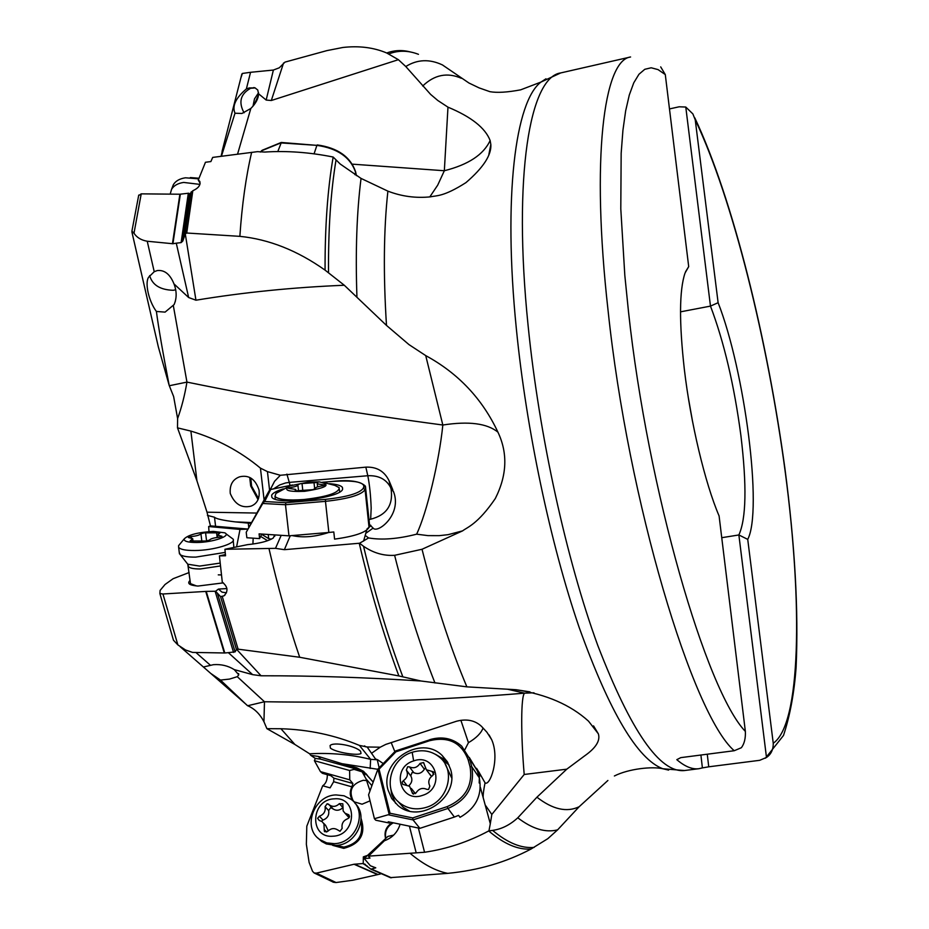 <?xml version="1.0" encoding="UTF-8"?>
<svg xmlns="http://www.w3.org/2000/svg" width="929" height="929" viewBox="0 0 929 929"><rect width="100%" height="100%" fill="white"/><g stroke="black" fill="none" stroke-linecap="round" stroke-linejoin="round"><path stroke-width="1.39" d="M189.121 572.543L173.142 578.697L165.025 584.504L160.102 590.414L159.869 593.515L162.935 593.991L177.88 644.912L185.533 649.986L192.558 652.413L224.795 652.982L206.226 591.39L162.935 593.991M235.734 695.24L247.648 705.738C254.476 708.63 259.911 713.971 263.952 721.752L266.913 728.673L294.888 744.477L309.636 753.791L310.739 755.312L318.345 756.461L341.988 763.684L377.708 769.282M327.31 774.693C327.414 779.977 325.882 783.67 322.7 785.771L330.097 787.862L333.662 781.707L333.894 778.154L330.875 775.692L322.444 773.334L320.447 771.616L314.397 760.688L315.291 758.424L310.739 755.312M322.7 785.771L306.802 826.206L306.361 844.31L309.113 862.449L312.504 871.228L314.095 872.935L316.324 873.144L354.042 864.249L363.251 863.517L363.332 856.875L366.955 855.586M188.657 297.535L176.278 243.177L181.12 242.608L182.781 241.064L185.277 233.887L195.949 300.206L188.657 297.535L173.99 283.902C176.812 291.183 176.858 298.081 174.118 304.573L165.083 312.121L156.397 311.447C158.557 327.821 162.819 352.474 169.183 385.396L173.63 396.544L177.613 418.561C181.596 407.564 184.708 395.406 186.95 382.098C269.352 398.982 354.646 413.289 442.831 425.017L425.726 355.61C458.241 373.295 482.314 398.808 497.944 432.182C507.908 453.189 507.025 475.311 495.296 498.548C477.657 524.432 466.939 527.405 462.607 530.865L422.021 549.271L394.616 555.31C383.747 556.006 373.388 552.999 363.541 546.287L359.581 543.233L284.379 549.678L275.495 548.342L224.923 549.283L225.538 555.763L219.418 555.867L222.298 582.181C227.919 586.745 228.453 591.308 223.901 595.872L220.545 596.627L215.598 591.25L206.226 591.39M264.08 499.779L260.445 468.135C240.112 451.25 216.933 438.906 190.886 431.091L177.485 427.851L177.613 418.561M177.485 427.851L196.936 480.792L207.004 512.193L256.613 513.052M208.99 531.62L208.665 526.534L210.465 525.872L207.004 512.193M236.605 546.798L240.019 529.414L208.665 526.534M261.653 534.338L268.702 538.657L271.373 539.145M210.465 525.872L247.834 529.042M247.799 529.124L240.019 529.414M267.61 540.713L260.666 536.428M219.418 555.867L225.422 554.578M236.581 649.313L261.061 675.778L252.653 674.651L228.337 652.646L235.118 651.868L236.581 649.313L238.091 649.162L299.695 657.267L398.866 675.94L421.034 681.003L466.881 686.856L515.955 689.713C546.217 694.3 570.406 704.786 588.521 721.159L598.346 733.805C600.494 740.576 595.919 747.938 584.608 755.881L566.771 769.177L536.927 797.198L517.778 817.81C509.916 824.975 501.521 829.167 492.602 830.387L488.7 830.944C468.321 841.871 446.93 848.978 424.553 852.265L368.476 856.143L369.986 858.117L364.191 858.512L387.904 836.414L393.687 835.09M226.479 592.818L222.031 592.145L218.431 589.079L215.598 591.25M261.061 675.778C312.33 675.673 365.654 677.415 421.034 681.003M281.197 535.325L275.495 548.342M369.51 524.537L373.121 528.102L365.782 533.316L365.19 535.429L368.581 537.949L359.581 543.233M292.136 535.568C303.005 537.949 315.198 536.916 328.703 532.48M368.581 537.949C381.912 540.213 397.926 538.959 416.633 534.175C427.038 512.181 439.15 461.411 442.831 425.017C468.82 421 487.191 423.38 497.944 432.182M373.121 528.102C377.406 533.989 402.524 514.55 393.478 491.522L390.621 487.574L391.109 489.142C393.327 505.132 386.51 515.154 370.659 519.206L368.999 519.625M260.445 468.135L267.447 471.618L280.337 475.276L365.84 467.148C376.686 466.683 384.432 471.224 389.065 480.757L392.793 489.757M259.04 490.047C255.37 479.027 248.879 474.626 239.566 476.832C232.68 479.387 229.568 484.915 230.253 493.438C234.689 504.168 241.61 508.407 251.004 506.142C257.252 503.704 259.934 498.339 259.04 490.047M274.81 536.196L274.659 534.953L273.347 537.937C268.365 541.177 259.748 543.407 247.52 544.649L224.923 549.283M250.807 523.364L235.176 521.877L251.26 522.562M268.226 534.477L268.702 538.657M207.422 515.409L214.494 517.221C215.969 518.812 222.867 520.356 235.176 521.877M280.337 475.276L274.578 481.292L270.304 489.525M367.036 528.903L370.938 525.768M258.053 499.628L250.691 486.006L249.727 477.436M250.807 478.005L251.585 486.111L258.517 498.478M707.271 754.209L708.734 766.808L759.69 760.317L766.483 757.46L738.869 534.965L721.74 537.694M708.734 766.808L702.394 767.9L700.907 755.033M702.394 767.9L698.922 768.701C692.256 769.595 684.894 766.576 676.811 759.667L680.783 757.634L734.235 750.725C692.581 714.9 628.19 502.02 608.054 310.344C590.937 158.336 603.757 60.037 630.582 56.983L560.733 72.926C529.971 76.933 512.692 175.233 528.125 325.812C539.122 435.62 566.504 560.024 597.788 645.458C630.977 731.39 659.88 773.091 684.499 770.536L662.818 768.747C637.433 759.132 609.552 712.032 579.173 627.447C550.502 543.929 526.36 429.93 516.35 328.785C502.984 195.868 515.456 101.203 540.98 82.066L560.733 72.926M685.532 271.767L688.703 266.623L685.021 273.08C679.285 290.185 679.064 322.293 684.348 369.405C690.619 422.788 705.099 483.347 719.092 515.943L745.36 731.413C745.685 738.276 744.361 743.711 741.377 747.717L734.235 750.725M688.703 266.623L665.292 74.575L660.693 66.888M680.516 311.842L710.476 306.106L685.776 107.044L679.169 106.789L669.472 108.925M692.36 420.593L688.505 398.808M688.284 397.461L692.628 421.929M695.24 119.853C732.726 198.632 768.109 341.965 785.469 473.674C802.691 604.814 800.949 724.341 773.242 743.246L747.729 539.377L738.869 534.965C746.231 518.742 746.904 485.612 740.901 435.562C734.212 385.175 724.074 342.023 710.476 306.106L718.117 302.703L695.24 119.853L692.871 113.907L685.776 107.044M747.729 539.377C762.895 510.555 744.803 370.81 718.117 302.703M773.242 743.246C773.334 749.61 771.082 754.348 766.483 757.46M195.949 300.206C243.677 292.333 293.123 287.34 344.299 285.249L386.487 325.417L408.946 344.578L425.726 355.61M536.927 797.198C552.709 809.449 566.783 812.631 579.139 806.744L607.903 780.476M173.386 305.92L186.95 382.098L169.345 385.732M175.686 289.813L173.2 290.289C160.148 289.86 152.298 284.971 149.65 275.588M156.397 311.447C148.454 300.88 144.692 282.358 148.698 277.121L154.226 271.698L157.268 270.56C164.503 269.758 170.077 274.206 173.99 283.902M224.934 140.163L221.067 156.304M154.435 329.934L158.336 346.889L169.183 385.396M380.333 874.015L352.823 880.227L336.066 882.538L333.511 882.248L314.13 872.946M332.733 881.969L333.511 882.248M392.293 822.606C386.15 826.52 383.921 831.827 385.605 838.527M320.447 771.616L349.768 779.837L352.892 783.484L351.882 786.84C349.072 792.785 349.908 797.802 354.39 801.901L362.089 804.2L370.044 800.844M332.71 845.378L343.765 848.374C360.301 843.962 366.072 833.987 361.067 818.437M371.844 785.609L366.038 778.874L362.124 771.836L354.112 769.375L349.606 770.501L349.768 779.837M349.606 770.501L314.397 760.688M315.291 758.424L320.691 759.156L358.141 769.572L365.004 773.102L373.11 782.055M364.191 858.512L370.392 865.77L375.769 867.825L370.88 869.161L363.251 863.517M390.261 877.638L447.743 873.353C478.249 870.415 506.015 862.298 531.051 849.025L547.831 838.666L557.621 829.841L579.139 806.744M365.143 857.246L363.332 856.875M409.434 826.171L416.169 852.764M485.17 804.932L491.824 814.454L490.303 823.733L480.351 787.281M490.303 823.733L488.968 830.793M491.824 814.454L524.2 774.472C520.786 734.456 520.855 695.937 524.583 693.162C438.906 700.28 352.207 703.137 264.475 701.743L263.952 721.752M489.084 734.967L491.673 739.67C500.22 758.888 489.699 786.875 485.043 782.81C483.521 790.567 482.917 795.584 483.231 797.848M491.673 739.67L486.924 732.238L481.489 726.35C474.998 720.323 466.66 718.616 456.476 721.252L385.79 744.396L380.251 747.195L367.152 746.986L375.444 758.912L377.766 759.829L370.625 759.341C350.732 754.487 330.399 752.629 309.636 753.791M266.913 728.673L280.941 728.742C308.498 729.555 334.661 735.118 359.418 745.406L367.152 746.986M247.648 705.738L264.475 701.743L237.267 676.684L229.509 679.087L220.498 680.074L247.439 705.645M240.193 699.142L204.461 667.928L203.997 666.859L213.449 664.676C221.125 664.107 228.046 665.756 234.236 669.6L252.653 674.651M237.267 676.684L238.765 674.837L234.236 669.6M210.813 673.467L220.498 680.074M159.869 593.503L173.468 640.244L177.88 644.912M218.431 589.079L226.92 588.556M190.097 580.428C186.822 583.458 189.435 585.34 197.935 586.06L223.378 582.866M253.176 538.17L252.909 544.046M228.337 652.646L224.795 652.982M533.978 692.802L524.583 693.162L507.559 689.225M218.269 574.865L221.439 574.912M196.565 585.955L190.491 583.656L190.364 582.588M485.043 782.81L479.457 772.998L479.19 783.008M479.457 772.998L476.554 768.306M483.068 728.022C481.152 733.144 476.275 738.032 468.448 742.689L464.872 749.645M468.448 742.689L460.877 720.277M383.259 763.557L377.766 759.829M373.133 781.997L363.518 771.302L356.631 767.76L341.988 763.684M368.476 856.143L384.397 840.768C392.363 837.83 397.6 832.314 400.12 824.232M330.422 748.147L330.074 745.604C333.151 741.656 355.087 745.604 360.557 751.224L361.033 753.454C358.431 755.846 336.472 752.757 330.422 748.147M380.251 747.195L371.948 753.013M364.54 745.882L365.898 746.916M385.814 838.33C384.548 831.56 387.033 826.392 393.304 822.815M366.038 778.874L369.986 790.823M353.148 800.763C348.456 790.544 351.824 783.728 363.251 780.302L366.723 780.581M360.928 821.341C363.808 835.125 358.153 843.718 343.951 847.097L335.59 845.425M283.566 62.986L271.314 100.506L266.17 100.053L273.381 70.047L279.304 67.794L285.006 62.104L326.973 50.596L342.894 47.472C359.035 45.637 373.655 47.472 386.743 52.999L398.39 59.688L405.787 66.528L430.626 94.41L437.814 100.495L447.975 107.16C471.212 116.81 485.263 127.923 490.129 140.5L490.837 144.494C491.58 155.004 483.289 167.708 465.952 182.618C443.261 197.087 436.258 195.438 430.638 196.82C415.983 198.353 401.734 196.46 387.892 191.142L361.044 178.414L340.235 164.038L333.163 157.036C309.531 152.286 286.747 150.626 264.811 152.054L257.449 151.659L212.695 157.407L210.883 161.565L205.46 162.261L198.26 180.121L199.41 180.923C201.082 184.65 198.887 187.925 192.826 190.759L189.528 194.103L188.715 193.209L179.889 194.219L141.22 193.859L138.618 195.613M545.973 78.802L540.98 82.066L520.67 89.834C507.42 92.331 497.178 92.958 489.931 91.681L479.097 87.883L468.936 83.006L442.413 64.914C429.442 58.829 417.237 59.363 405.787 66.528M240.82 78.071L242.388 73.449L250.551 72.299L246.359 88.952C235.711 97.963 231.925 106.045 235.002 113.222L241.923 113.477L250.83 108.472C255.905 103.363 258.471 98.462 258.541 93.759L266.17 100.053M271.314 100.506L398.39 59.688M352.393 164.166L444.341 170.739L447.975 107.16M250.83 108.472L237.557 154.156M244.06 112.804C238.3 102.167 240.483 93.992 250.586 88.278L255.185 87.918M246.359 88.952L249.204 87.941L255.034 87.86L257.763 90.02L258.541 93.759M235.002 113.222L221.416 156.258M429.802 196.913L437.71 185.138L444.341 170.739C468.379 164.665 483.649 154.597 490.129 140.5M185.277 233.887L186.717 233.016L239.856 236.349C268.969 239.264 297.373 250.528 325.069 270.13L344.299 285.249M200.165 183.222L198.26 180.121M189.237 194.045L188.715 193.209M176.278 243.177L172.91 243.746L180.342 194.196M154.226 271.698L147.235 241.238L172.91 243.746M147.235 241.238C141.208 240.193 136.795 237.522 133.997 233.225L131.918 231.124L138.735 195.09M132.58 234.909L131.918 231.124M273.381 70.047L250.551 72.299M478.586 774.147L480.119 775.889L478.586 774.147M304.538 491.325C287.514 491.964 282.73 490.129 290.162 485.821L308.509 482.07L319.228 481.884C331.804 484.694 326.903 487.841 304.538 491.325M278.154 491.894L275.936 493.404L274.984 496.423C278.154 499.605 287.793 500.638 303.911 499.523C327.403 496.783 339.166 492.823 339.201 487.667L334.858 485.391L323.025 482.36M322.909 484.741L317.253 483.881L317.846 482.441L300.334 483.672L297.849 484.717C297.988 485.797 295.596 486.715 290.649 487.481L288.478 488.317L295.736 489.432L295.085 490.918L312.841 489.676L315.326 488.596C315.175 487.504 317.555 486.575 322.479 485.821L324.616 484.996L322.909 484.741L323.013 485.739M422.532 795.375C399.737 803.678 390.668 767.493 413.637 760.909C436.166 752.502 445.746 788.57 422.532 795.375M412.186 752.281C390.215 758.563 382.249 790.022 399.725 802.958C407.506 808.845 416.401 810.297 426.399 807.324C448.022 801.1 456.081 770.733 439.951 757.541C431.997 750.911 422.741 749.157 412.186 752.281L413.637 760.909M431.811 771.349L426.399 769.769L423.519 762.57L420.036 763.394C417.284 767.586 413.742 768.747 409.434 766.889L407.668 766.727L406.333 770.095C408.423 774.252 407.413 777.805 403.291 780.732L402.129 782.195L402.745 784.343L409.596 786.282L412.639 793.714L416.087 792.832C418.863 788.605 422.416 787.432 426.771 789.325L428.548 789.499L429.872 786.097C427.758 781.893 428.757 778.328 432.868 775.401L433.448 771.836L431.811 771.349L433.924 774.229M408.83 785.725C412.046 782.717 412.697 779.431 410.769 775.866L412.081 772.522L413.835 772.684C418.12 774.531 421.627 773.381 424.367 769.224L425.157 768.318M429.035 773.334L431.637 776.249M415.449 793.633L411.28 788.431M451.599 777.805L445.27 764.207M397.833 801.262L403.325 807.371L409.236 810.959M262.222 150.243L260.352 152.042M277.806 151.566L281.348 142.474M283.391 488.863C276.772 490.907 272.871 492.985 271.698 495.099L271.779 497.038C275.228 505.759 341.419 498.292 342.615 489.084L342.418 487.411C341.001 485.484 336.658 484.241 329.389 483.684M263.325 502.496L246.22 532.259L269.538 490.094L263.325 502.496L264.672 501.532L270.676 489.49L292.147 485.101M246.22 532.259L246.859 537.752L259.632 538.599L259.086 533.873L288.977 535.836L285.47 504.737L285.9 502.705L325.44 499.361C347.063 497.015 359.686 493.299 363.309 488.236L363.889 486.378C363.262 481.791 352.718 480.142 332.257 481.454L322.584 482.279M269.538 490.094L270.676 489.49M261.792 534.059L259.632 538.599M262.779 503.46L285.47 504.737L325.464 501.346L328.854 532.468L333.801 531.969L334.579 539.134C354.623 536.358 366.119 532.445 369.034 527.37L369.428 523.77M328.854 532.468L288.977 535.836M388.032 789.94L391.701 798.51L397.879 805.397C419.734 824.929 459.739 797.465 450.588 769.375L447.348 761.757L442.123 755.451C421.011 734.34 379.253 760.863 388.032 789.94M389.181 814.478L374.422 818.716L368.569 794.806L377.906 769.119L389.181 814.478L390.029 813.247L379.055 769.189L395.905 751.828L395.545 751.073M374.422 818.716L375.722 820.214L389.321 823.048L388.217 821.759L419.896 828.343L413.033 819.901L412.708 817.938L447.244 806.604C465.475 798.603 473.082 785.307 470.039 766.715L468.17 759.852C461.481 742.689 448.707 736.279 429.86 740.634L395.905 751.828M377.906 769.119L379.055 769.189M389.042 821.933L389.321 823.048M388.81 814.896L413.033 819.901L447.952 808.451L454.397 817.044L458.578 815.372L460.029 817.323C476.078 808.125 482.499 794.945 479.294 777.794L477.436 771.012L469.284 757.437M454.397 817.044L419.896 828.343M399.098 802.435L401.92 805.664M395.603 803.364L391.69 794.446L390.854 789.046M435.434 754.278L445.444 760.154L447.824 762.581M449.067 765.066L440.195 757.762M254.163 104.803L258.459 95.037M258.541 92.784L254.5 98.857L252.99 106.231M199.944 184.395L183.675 182.432C177.88 183.28 173.851 185.568 171.586 189.272L170.17 194.115M198.736 178.844L185.452 177.799C179.669 178.658 175.639 180.946 173.375 184.662L172.179 187.751M198.969 178.24L190.317 177.567M225.213 552.395L195.717 557.121C187.948 557.179 182.804 556.378 180.284 554.718L179.285 552.5M233.225 540.457L233.853 547.344M225.863 533.699L233.063 539.087C236.663 543.442 213.589 550.444 194.916 550.514C185.73 550.572 180.296 549.503 178.635 547.32L178.577 545.683L179.75 544.278M196.751 542.49C187.832 542.478 183.663 541.27 184.244 538.866C188.424 534.767 198.132 532.282 213.368 531.411L224.632 532.793C232.076 535.731 213.089 542.431 196.751 542.49M189.365 537.786L192.698 538.681L190.085 540.992L206.017 541.026L209.408 540.144C210.511 538.762 213.74 537.798 219.093 537.276L221.973 536.288L217.537 535.104L220.034 532.863L204.275 532.84L200.919 533.711C199.816 535.058 196.6 535.998 191.269 536.532L188.366 537.508L189.365 537.786M354.866 803.109C369.231 816.254 356.527 845.088 335.961 845.402L326.393 843.962L321.736 841.477L317.973 838.074M336.019 794.922L344.078 795.793L351.127 799.381C368.348 811.226 356.341 843.358 334.301 843.66L326.741 842.893L320.041 839.735C301.82 828.169 313.781 795.247 336.019 794.922M332.919 836.205C308.927 838.469 310.576 799.393 334.254 798.847C358.06 796.327 356.91 835.566 332.919 836.205M319.228 820.446L322.038 821.584L323.966 823.884L324.314 831.176L324.86 831.792L327.763 831.316C330.852 828.296 334.103 827.797 337.494 829.794L340.037 831.292L342.174 828.32C341.384 823.686 343.277 820.47 347.841 818.67L349.292 817.543L348.863 814.814L345.031 813.223L343.161 810.947L342.824 803.782L339.387 803.643C336.263 806.674 333.012 807.162 329.632 805.118L327.194 803.713L325.057 806.651C325.824 811.249 323.931 814.443 319.39 816.231L317.613 818.321L319.228 820.446M328.239 830.816L325.649 825.405L323.606 823.245M321.515 821.248L323.002 820.075C327.519 818.286 329.4 815.105 328.634 810.541L330.747 807.603L333.186 809.008C336.321 810.959 339.433 810.611 342.511 807.963M346.935 815.337L349.269 817.578M222.298 596.604L238.091 649.162M299.695 657.267C288.06 623.115 277.817 586.849 268.957 548.493M217.583 593.828L235.118 651.868M236.442 649.452L220.545 596.627M398.866 675.94C383.874 635.761 370.671 591.541 359.244 543.279M290.243 535.731L284.379 549.678M365.782 533.316L366.676 530.169M363.587 541.096L365.19 535.429M416.633 534.175L427.99 535.627L439.289 535.65L448.126 534.663L462.607 530.865M190.886 431.091L196.936 480.792M264.3 501.648L264.196 500.766M267.447 471.618L269.561 490.059M290.045 485.484L289.291 482.395L285.621 482.952L279.745 484.926L273.579 488.851M248.252 523.05L248.74 527.254M214.494 517.221L215.563 526.093M370.659 519.206L371.182 508.175C370.694 495.296 369.556 484.485 367.803 475.729L289.291 482.395L286.898 474.127M389.065 480.757L390.435 487.144C385.999 479.097 378.463 475.288 367.803 475.729L365.84 467.148M393.478 491.522L391.109 489.142L389.274 481.257M745.36 731.413C706.33 690.955 647.827 490.663 628.503 311.819L624.822 275.437L620.793 208.851L621.164 153.239L622.929 130.292L625.658 110.853L629.293 95.013L633.764 82.82L638.955 74.274L644.796 69.292L651.194 67.782L658.046 69.605L665.292 74.575M668.625 770.106L662.818 768.747C652.135 766.239 628.55 768.794 614.383 775.982M422.021 549.271C435.213 601.353 450.17 647.211 466.881 686.856M333.662 781.707L351.882 786.84M333.894 778.154L352.892 783.484M372.088 869.323L391.423 877.777M447.732 873.353C435.817 871.03 423.252 864.342 410.049 853.298M371.124 869.254L370.16 868.696M531.051 849.025C518.127 850.035 504.017 844.008 488.7 830.944M418.375 828.029L424.553 852.265M566.771 769.177L524.2 774.472M210.395 665.245L196.24 652.785M233.562 652.413L215.133 591.25M224.295 653.006L205.727 591.413M363.541 546.287C374.933 593.805 388.032 637.317 402.838 676.811M394.616 555.31C406.507 602.468 419.966 645.028 434.981 682.989M394.837 751.631L391.167 742.526M365.829 773.543L367.315 775.343M356.631 767.76L358.141 769.572M320.691 759.156L318.345 756.461M370.16 768.504L370.625 759.341L359.418 745.406M280.941 728.742L294.888 744.477M377.232 759.655L379.148 767.795M517.778 817.81C532.363 828.935 545.648 832.941 557.621 829.841M316.324 873.144L336.066 882.538M377.128 874.386L354.042 864.249M377.569 874.317L354.483 864.179M367.327 866.142L362.809 863.517M492.602 830.387C507.629 842.928 521.471 848.595 534.14 847.399M386.487 325.417C383.247 274.148 383.712 229.393 387.892 191.142M422.683 86.025C434.435 74.715 447.337 72.148 461.388 78.303M386.743 52.999C394.488 50.12 402.512 49.806 410.815 52.07M418.468 54.323C408.214 50.352 398.367 50.212 388.914 53.905M325.069 270.13C324.929 226.711 327.635 189.017 333.163 157.036M336.019 160.009C330.736 191.955 328.239 229.44 328.518 272.487M361.044 178.414C356.759 212.335 355.377 251.689 356.922 296.49M192.826 190.759L186.717 233.016M239.856 236.349C242.028 204.601 245.964 176.591 251.643 152.321M189.528 194.103L182.781 241.064M185.08 234.34L191.235 191.827M181.12 242.608L188.308 193.278M172.446 243.758L179.889 194.219M141.22 193.859L133.997 233.225M314.014 482.685L314.734 489.339M290.765 488.549L290.649 487.481M302.726 489.838L302.041 483.707M420.036 763.394L424.367 769.224M413.626 794.144L411.93 791.984M406.519 784.854L403.291 780.732M410.769 775.866L406.333 770.095M413.835 772.684L409.434 766.889M281.429 142.474L316.905 145.365L280.848 142.903L261.421 150.846M314.06 153.831L316.905 145.365C337.575 148.326 350.477 157.326 355.633 172.364L355.61 171.807C350.442 156.78 337.668 147.827 317.265 144.924M354.89 174.675L355.633 172.364L356.295 175.546M285.9 502.705L264.672 501.532M363.309 488.236L365.085 489.676C361.323 494.994 348.108 498.885 325.464 501.346L325.44 499.361M369.034 527.37L365.085 489.676L365.654 487.818L363.889 486.378M369.603 525.373L365.434 486.192C360.452 481.176 349.409 479.573 332.292 481.419L332.338 481.454M332.257 481.454L322.433 482.256M412.708 817.938L390.029 813.247M470.039 766.715L471.781 766.715C474.974 786.166 467.032 800.078 447.952 808.451L447.244 806.604M479.294 777.794L471.781 766.715L469.911 759.852L468.17 759.852M477.436 771.012L461.678 746.115C452.632 738.288 442.03 736.174 429.848 739.763L395.522 750.969M429.86 740.634L429.744 739.681C441.96 736.082 452.597 738.23 461.678 746.115M220.452 565.958L200.35 568.966C193.592 568.989 189.609 568.165 188.366 566.493L188.25 565.447M220.15 563.09L199.619 566.086L187.774 564.205L186.984 563.206M190.793 541.235L190.689 540.457M191.455 538.042L191.269 536.532M201.721 540.237L200.919 533.711M206.575 541.003L205.599 533.025M217.165 537.461L216.608 532.828M221.056 536.927L220.939 536.021M326.683 832.036L324.198 829.423M323.002 820.075L319.39 816.231M328.634 810.541L325.057 806.651M332.315 808.218L328.75 804.328M342.557 807.185L339.387 803.643M349.618 816.266L347.98 814.443M224.969 595.048L223.901 595.872M370.88 526.093L370.799 525.303M698.922 768.701L684.499 770.536M765.461 758.192L783.507 735.443C790.068 715.469 794.26 692.72 796.107 667.208C798.638 610.701 794.899 544.44 784.9 468.425C767.168 338.179 732.923 198.818 694.799 117.855M174.118 304.573L175.372 301.193M390.633 877.742L370.845 869.149M238.765 674.837L238.602 673.56M204.461 667.928L180.226 646.758M173.468 640.244L159.881 593.561M516.129 689.724L529.948 691.861M598.346 733.805L593.538 725.886M479.329 772.649L476.74 768.806M365.004 773.102L363.518 771.302M364.598 864.016L365.457 864.539M364.795 775.053L362.124 771.836M253.756 87.558L255.069 87.872M488.828 154.713L490.837 144.494M199.979 181.84L199.421 180.934M158.336 346.889L131.93 232.122M222.054 151.439L241.865 73.995M290.162 485.821L275.936 493.404M317.579 486.866L317.253 483.881M295.921 491.046L295.782 489.815M298.534 490.791L297.895 485.089M339.364 489.211L339.666 491.964M274.984 496.423L275.298 499.187M424.007 763.232L423.519 762.57M430.684 775.552L426.399 769.769M433.948 772.522L433.448 771.836M399.725 802.958L403.325 807.371M262.152 150.277L281.092 142.52M355.668 172.097L356.411 175.616M292.53 484.973L270.362 489.513M269.712 489.873L263.546 502.194M342.604 489.118L342.418 487.411M395.406 751.05L377.789 769.2M445.444 760.154L442.123 755.451M173.375 184.662L171.586 189.272M180.284 554.718L187.774 564.205L190.491 583.656M178.635 547.32L179.448 553.87M184.244 538.866L178.577 545.683M193 541.131L192.744 539.075M217.804 537.392L217.537 535.104M320.041 839.735L321.736 841.477M332.048 807.986L328.494 804.084M333.186 809.008L329.632 805.118M348.514 817.09L345.031 813.223"/></g></svg>
